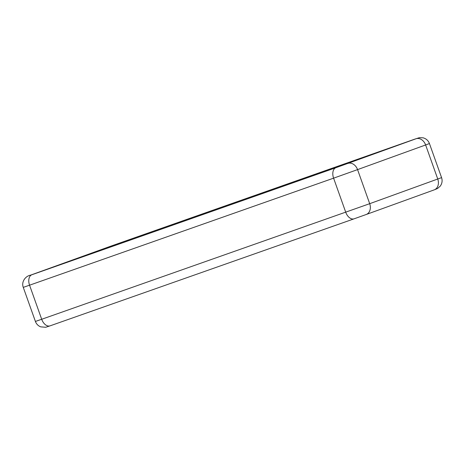 <?xml version="1.0" encoding="UTF-8"?>
<svg xmlns="http://www.w3.org/2000/svg" width="465" height="465" viewBox="0 0 465 465"><rect width="100%" height="100%" fill="white"/><g stroke="black" fill="none" stroke-linecap="round" stroke-linejoin="round"><path stroke-width="0.7" d="M31.899 274.734L335.939 167.696L415.983 138.773L110.705 246.188L31.899 274.734A9.044 5.714 70.6 0 0 29.562 285.196L23.273 287.37L35.404 321.443L41.693 319.269A9.044 5.714 70.6 0 0 50.069 325.849L354.109 218.817A9.044 5.714 70.6 0 1 345.733 212.238L333.597 178.165L29.562 285.196L41.693 319.269L369.698 203.687A9.044 7.01 70.1 0 1 366.164 214.516L434.229 189.865A9.044 7.01 70.1 0 0 437.757 179.037L425.626 144.964L357.562 169.615L369.698 203.687L441.576 177.624C442.564 180.676 442.128 183.506 440.268 186.11L437.507 188.528L434.229 189.865A9.044 7.01 70.1 0 1 434.182 189.883L366.211 214.499M309.167 176.967L74.824 259.394L137.477 236.918L357.794 159.356L309.167 176.967A7.533 4.76 -109.4 0 1 309.196 176.962L371.442 154.682M366.118 214.534L354.138 218.806A9.044 5.714 70.6 0 1 354.109 218.817L366.164 214.516A9.044 7.01 70.1 0 1 366.118 214.534M354.074 218.829L50.098 325.837A9.044 5.714 70.6 0 1 50.069 325.849L45.733 327.267L40.699 326.854C38.142 325.825 36.38 324.018 35.404 321.443M347.919 163.424A9.044 7.01 70.1 0 1 357.562 169.615L333.597 178.165A9.044 5.714 70.6 0 1 335.939 167.696M441.576 177.624L429.439 143.551L425.626 144.964A9.044 7.01 70.1 0 0 415.983 138.773M356.684 160.053A7.533 4.76 -109.4 0 1 357.794 159.356M136.106 237.894A7.533 4.76 -109.4 0 1 137.477 236.918M429.439 143.551C428.282 140.564 426.155 138.646 423.063 137.803L419.395 137.675L414.774 139.145L110.74 246.177L30.62 275.129C25.302 276.065 21.169 281.999 23.273 287.37M309.196 176.962L75.225 259.267"/></g></svg>

